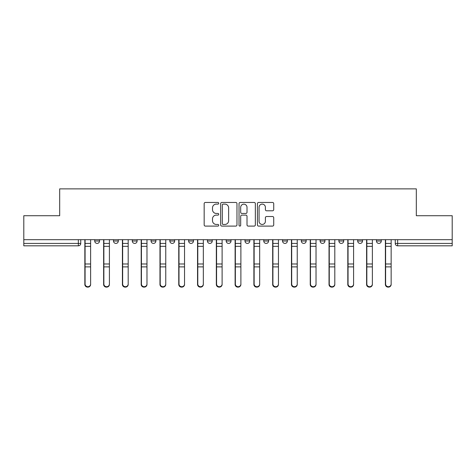 <?xml version="1.0" encoding="UTF-8"?>
<svg xmlns="http://www.w3.org/2000/svg" width="476" height="476" viewBox="0 0 476 476"><rect width="100%" height="100%" fill="white"/><g stroke="black" fill="none" stroke-linecap="round" stroke-linejoin="round"><path stroke-width="0.71" d="M218.734 203.288A0.827 0.827 0 0 0 217.907 202.461L205.352 202.461A1.184 1.184 0 0 0 204.168 203.645L204.168 224.916A1.184 1.184 0 0 0 205.352 226.1L217.907 226.1A0.827 0.827 0 0 0 218.734 225.273A0.827 0.827 0 0 0 217.907 224.446L216.282 224.446A3.784 3.784 0 0 1 212.504 220.662L212.504 218.889A3.784 3.784 0 0 1 216.282 215.11L217.907 215.11A0.827 0.827 0 0 0 218.734 214.277A0.827 0.827 0 0 0 217.907 213.45L216.282 213.45A3.784 3.784 0 0 1 212.504 209.672L212.504 207.899A3.784 3.784 0 0 1 216.282 204.115L217.907 204.115A0.827 0.827 0 0 0 218.734 203.288M301.332 239.684L301.332 241.011L306.151 241.011A2.41 2.41 0 0 1 303.742 243.42A2.41 2.41 0 0 1 301.332 241.011L301.332 239.684M244.985 239.684L244.985 241.011L249.799 241.011A2.41 2.41 0 0 1 247.389 243.42A2.41 2.41 0 0 1 244.985 241.011L244.985 239.684M207.417 239.684L207.417 241.011L212.231 241.011A2.41 2.41 0 0 1 209.827 243.42A2.41 2.41 0 0 1 207.417 241.011L207.417 239.684M188.633 239.684L188.633 241.011L193.452 241.011A2.41 2.41 0 0 1 191.043 243.42A2.41 2.41 0 0 1 188.633 241.011L188.633 239.684M151.071 239.684L151.071 241.011L155.884 241.011A2.41 2.41 0 0 1 153.474 243.42A2.41 2.41 0 0 1 151.071 241.011L151.071 239.684M272.54 210.797A1.184 1.184 0 0 0 273.724 209.613L273.724 203.645A1.184 1.184 0 0 0 272.54 202.461L258.593 202.461A1.184 1.184 0 0 0 257.415 203.645L257.415 224.916A1.184 1.184 0 0 0 258.593 226.1L272.54 226.1A1.184 1.184 0 0 0 273.724 224.916L273.724 217.71A1.184 1.184 0 0 0 272.54 216.526L266.572 216.526A1.184 1.184 0 0 0 265.388 217.71L265.388 221.28A3.159 3.159 0 0 1 262.228 224.446A3.159 3.159 0 0 1 259.069 221.28L259.069 207.28A3.159 3.159 0 0 1 262.228 204.115A3.159 3.159 0 0 1 265.388 207.28L265.388 209.613A1.184 1.184 0 0 0 266.572 210.797L272.54 210.797M23.8 239.684L23.8 215.723L59.678 215.723L59.678 188.877L416.322 188.877L416.322 215.723L452.2 215.723L452.2 239.684L23.8 239.684L23.8 243.42L80.753 243.42L80.753 239.684L80.753 243.42A2.41 2.41 0 0 1 78.344 245.824L23.8 245.824L23.8 243.42M236.965 203.645A1.184 1.184 0 0 0 235.787 202.461L221.84 202.461A1.184 1.184 0 0 0 220.656 203.645L220.656 224.916A1.184 1.184 0 0 0 221.84 226.1L235.787 226.1A1.184 1.184 0 0 0 236.965 224.916L236.965 203.645M240.213 202.461L254.16 202.461A1.184 1.184 0 0 1 255.344 203.645L255.344 224.916A1.184 1.184 0 0 1 254.16 226.1L248.192 226.1A1.184 1.184 0 0 1 247.014 224.916L247.014 216.288A1.184 1.184 0 0 0 245.83 215.11L241.873 215.11A1.184 1.184 0 0 0 240.689 216.288L240.689 225.273A0.827 0.827 0 0 1 239.862 226.1A0.827 0.827 0 0 1 239.035 225.273L239.035 203.645A1.184 1.184 0 0 1 240.213 202.461M395.247 239.684L395.247 243.42L452.2 243.42L452.2 245.824L397.656 245.824A2.41 2.41 0 0 1 395.247 243.42M452.2 239.684L452.2 243.42M381.282 239.684L381.282 241.011A2.41 2.41 0 0 1 378.872 243.42A2.41 2.41 0 0 1 376.468 241.011L381.282 241.011M376.468 239.684L376.468 241.011M362.498 239.684L362.498 241.011A2.41 2.41 0 0 1 360.088 243.42A2.41 2.41 0 0 1 357.684 241.011L362.498 241.011M357.684 239.684L357.684 241.011M343.714 239.684L343.714 241.011A2.41 2.41 0 0 1 341.31 243.42A2.41 2.41 0 0 1 338.9 241.011A2.41 2.41 0 0 0 341.31 243.42M338.9 239.684L338.9 241.011L343.714 241.011M324.93 239.684L324.93 241.011A2.41 2.41 0 0 1 322.526 243.42A2.41 2.41 0 0 1 320.116 241.011A2.41 2.41 0 0 0 322.526 243.42M320.116 239.684L320.116 241.011L324.93 241.011M306.151 239.684L306.151 241.011A2.41 2.41 0 0 1 303.742 243.42M287.367 239.684L287.367 241.011A2.41 2.41 0 0 1 284.957 243.42A2.41 2.41 0 0 1 282.548 241.011L287.367 241.011M282.548 239.684L282.548 241.011M268.583 239.684L268.583 241.011A2.41 2.41 0 0 1 266.173 243.42A2.41 2.41 0 0 1 263.769 241.011L268.583 241.011L268.583 239.684M263.769 239.684L263.769 241.011M249.799 239.684L249.799 241.011M231.015 239.684L231.015 241.011A2.41 2.41 0 0 1 228.611 243.42A2.41 2.41 0 0 1 226.201 241.011L231.015 241.011L231.015 239.684M226.201 239.684L226.201 241.011M212.231 239.684L212.231 241.011L212.231 239.684M193.452 241.011L193.452 239.684L193.452 241.011A2.41 2.41 0 0 1 191.043 243.42M174.668 239.684L174.668 241.011A2.41 2.41 0 0 1 172.258 243.42A2.41 2.41 0 0 1 169.849 241.011A2.41 2.41 0 0 0 172.258 243.42A2.41 2.41 0 0 0 174.668 241.011L174.668 239.684M169.849 239.684L169.849 241.011L174.668 241.011M155.884 239.684L155.884 241.011M137.1 239.684L137.1 241.011A2.41 2.41 0 0 1 134.69 243.42A2.41 2.41 0 0 1 132.286 241.011A2.41 2.41 0 0 0 134.69 243.42A2.41 2.41 0 0 0 137.1 241.011L132.286 241.011L132.286 239.684M113.502 239.684L113.502 241.011L118.316 241.011L118.316 239.684L118.316 241.011A2.41 2.41 0 0 1 115.912 243.42A2.41 2.41 0 0 1 113.502 241.011A2.41 2.41 0 0 0 115.912 243.42M94.718 239.684L94.718 241.011L99.532 241.011L99.532 239.684L99.532 241.011A2.41 2.41 0 0 1 97.128 243.42A2.41 2.41 0 0 1 94.718 241.011A2.41 2.41 0 0 0 97.128 243.42M223.137 204.115A0.827 0.827 0 0 0 222.31 204.942L222.31 223.619A0.827 0.827 0 0 0 223.137 224.446L224.85 224.446A3.784 3.784 0 0 0 228.635 220.662L228.635 207.899A3.784 3.784 0 0 0 224.85 204.115L223.137 204.115M247.014 207.34A3.159 3.159 0 0 0 243.849 204.174A3.159 3.159 0 0 0 240.689 207.34L240.689 212.272A1.184 1.184 0 0 0 241.873 213.45L245.83 213.45A1.184 1.184 0 0 0 247.014 212.272L247.014 207.34M84.847 239.684L84.847 284.458A2.767 2.672 180 0 0 87.733 287.123M90.624 284.041L90.624 284.458A2.767 2.672 180 0 1 87.858 287.123A2.767 2.672 180 0 1 85.085 284.458L85.085 284.041A2.767 2.672 0 0 0 87.858 286.707A2.767 2.672 0 0 0 90.624 284.041L90.624 266.881L85.085 266.881L85.085 284.041M85.085 239.684L85.085 266.881M90.624 239.684L90.624 266.881M103.631 239.684L103.631 284.458A2.767 2.672 180 0 0 106.517 287.123M122.409 239.684L122.409 284.458A2.767 2.672 180 0 0 125.301 287.123M109.409 284.041L109.409 284.458A2.767 2.672 180 0 1 106.636 287.123A2.767 2.672 180 0 1 103.869 284.458L103.869 284.041A2.767 2.672 0 0 0 106.636 286.707A2.767 2.672 0 0 0 109.409 284.041L109.409 266.881L103.869 266.881L103.869 284.041M103.869 239.684L103.869 266.881M109.409 239.684L109.409 266.881M128.193 284.041L128.193 284.458A2.767 2.672 180 0 1 125.42 287.123A2.767 2.672 180 0 1 122.653 284.458L122.653 284.041A2.767 2.672 0 0 0 125.42 286.707A2.767 2.672 0 0 0 128.193 284.041L128.193 266.881L122.653 266.881L122.653 284.041M122.653 239.684L122.653 266.881M128.193 239.684L128.193 266.881M141.194 239.684L141.194 284.458A2.767 2.672 180 0 0 144.085 287.123M159.978 239.684L159.978 284.458A2.767 2.672 180 0 0 162.869 287.123M178.762 239.684L178.762 284.458A2.767 2.672 180 0 0 181.654 287.123M146.977 284.041L146.977 284.458A2.767 2.672 180 0 1 144.204 287.123A2.767 2.672 180 0 1 141.437 284.458L141.437 284.041A2.767 2.672 0 0 0 144.204 286.707A2.767 2.672 0 0 0 146.977 284.041L146.977 266.881L141.437 266.881L141.437 284.041M141.437 239.684L141.437 266.881M146.977 239.684L146.977 266.881M165.755 284.041L165.755 284.458A2.767 2.672 180 0 1 162.988 287.123A2.767 2.672 180 0 1 160.216 284.458L160.216 284.041A2.767 2.672 0 0 0 162.988 286.707A2.767 2.672 0 0 0 165.755 284.041L165.755 266.881L160.216 266.881L160.216 284.041M160.216 239.684L160.216 266.881M165.755 239.684L165.755 266.881M184.539 284.041L184.539 284.458A2.767 2.672 180 0 1 181.772 287.123A2.767 2.672 180 0 1 179 284.458L179 284.041A2.767 2.672 0 0 0 181.772 286.707A2.767 2.672 0 0 0 184.539 284.041L184.539 266.881L179 266.881L179 284.041M179 239.684L179 266.881M184.539 239.684L184.539 266.881M197.546 239.684L197.546 284.458A2.767 2.672 180 0 0 200.432 287.123M203.323 284.041L203.323 284.458A2.767 2.672 180 0 1 200.557 287.123A2.767 2.672 180 0 1 197.784 284.458L197.784 284.041A2.767 2.672 0 0 0 200.557 286.707A2.767 2.672 0 0 0 203.323 284.041L203.323 266.881L197.784 266.881L197.784 284.041M197.784 239.684L197.784 266.881M203.323 239.684L203.323 266.881M216.33 239.684L216.33 284.458A2.767 2.672 180 0 0 219.216 287.123M222.108 284.041L222.108 284.458A2.767 2.672 180 0 1 219.335 287.123A2.767 2.672 180 0 1 216.568 284.458L216.568 284.041A2.767 2.672 0 0 0 219.335 286.707A2.767 2.672 0 0 0 222.108 284.041L222.108 266.881L216.568 266.881L216.568 284.041M216.568 239.684L216.568 266.881M222.108 239.684L222.108 266.881M235.108 239.684L235.108 284.458A2.767 2.672 180 0 0 238 287.123M240.892 284.041L240.892 284.458A2.767 2.672 180 0 1 238.119 287.123A2.767 2.672 180 0 1 235.352 284.458L235.352 284.041A2.767 2.672 0 0 0 238.119 286.707A2.767 2.672 0 0 0 240.892 284.041L240.892 266.881L235.352 266.881L235.352 284.041M235.352 239.684L235.352 266.881M240.892 239.684L240.892 266.881M253.892 239.684L253.892 284.458A2.767 2.672 180 0 0 256.784 287.123M259.67 284.041L259.67 284.458A2.767 2.672 180 0 1 256.903 287.123A2.767 2.672 180 0 1 254.136 284.458L254.136 284.041A2.767 2.672 0 0 0 256.903 286.707A2.767 2.672 0 0 0 259.67 284.041L259.67 266.881L254.136 266.881L254.136 284.041M254.136 239.684L254.136 266.881M259.67 239.684L259.67 266.881M272.677 239.684L272.677 284.458A2.767 2.672 180 0 0 275.568 287.123M278.454 284.041L278.454 284.458A2.767 2.672 180 0 1 275.687 287.123A2.767 2.672 180 0 1 272.915 284.458L272.915 284.041A2.767 2.672 0 0 0 275.687 286.707A2.767 2.672 0 0 0 278.454 284.041L278.454 266.881L272.915 266.881L272.915 284.041M272.915 239.684L272.915 266.881M278.454 239.684L278.454 266.881M291.461 239.684L291.461 284.458A2.767 2.672 180 0 0 294.346 287.123M297.238 284.041L297.238 284.458A2.767 2.672 180 0 1 294.471 287.123A2.767 2.672 180 0 1 291.699 284.458L291.699 284.041A2.767 2.672 0 0 0 294.471 286.707A2.767 2.672 0 0 0 297.238 284.041L297.238 266.881L291.699 266.881L291.699 284.041M291.699 239.684L291.699 266.881M297.238 239.684L297.238 266.881M310.245 239.684L310.245 284.458A2.767 2.672 180 0 0 313.131 287.123M316.022 284.041L316.022 284.458A2.767 2.672 180 0 1 313.256 287.123A2.767 2.672 180 0 1 310.483 284.458L310.483 284.041A2.767 2.672 0 0 0 313.256 286.707A2.767 2.672 0 0 0 316.022 284.041L316.022 266.881L310.483 266.881L310.483 284.041M310.483 239.684L310.483 266.881M316.022 239.684L316.022 266.881M329.023 239.684L329.023 284.458A2.767 2.672 180 0 0 331.915 287.123M334.807 284.041L334.807 284.458A2.767 2.672 180 0 1 332.034 287.123A2.767 2.672 180 0 1 329.267 284.458L329.267 284.041A2.767 2.672 0 0 0 332.034 286.707A2.767 2.672 0 0 0 334.807 284.041L334.807 266.881L329.267 266.881L329.267 284.041M329.267 239.684L329.267 266.881M334.807 239.684L334.807 266.881M347.807 239.684L347.807 284.458A2.767 2.672 180 0 0 350.699 287.123M353.591 284.041L353.591 284.458A2.767 2.672 180 0 1 350.818 287.123A2.767 2.672 180 0 1 348.051 284.458L348.051 284.041A2.767 2.672 0 0 0 350.818 286.707A2.767 2.672 0 0 0 353.591 284.041L353.591 266.881L348.051 266.881L348.051 284.041M348.051 239.684L348.051 266.881M353.591 239.684L353.591 266.881M366.591 239.684L366.591 284.458A2.767 2.672 180 0 0 369.483 287.123M372.369 284.041L372.369 284.458A2.767 2.672 180 0 1 369.602 287.123A2.767 2.672 180 0 1 366.835 284.458L366.835 284.041A2.767 2.672 0 0 0 369.602 286.707A2.767 2.672 0 0 0 372.369 284.041L372.369 266.881L366.835 266.881L366.835 284.041M366.835 239.684L366.835 266.881M372.369 239.684L372.369 266.881M385.376 239.684L385.376 284.458A2.767 2.672 180 0 0 388.267 287.123M391.153 284.041L391.153 284.458A2.767 2.672 180 0 1 388.386 287.123A2.767 2.672 180 0 1 385.614 284.458L385.614 284.041A2.767 2.672 0 0 0 388.386 286.707A2.767 2.672 0 0 0 391.153 284.041L391.153 266.881L385.614 266.881L385.614 284.041M385.614 239.684L385.614 266.881M391.153 239.684L391.153 266.881M78.344 239.684L78.344 245.824M397.656 239.684L397.656 245.824M84.847 243.42L90.624 243.42M90.624 263.984L85.085 263.984M90.624 246.324L85.085 246.324M103.631 243.42L109.409 243.42M122.409 243.42L128.193 243.42M109.409 263.984L103.869 263.984M109.409 246.324L103.869 246.324M128.193 263.984L122.653 263.984M128.193 246.324L122.653 246.324M141.194 243.42L146.977 243.42M159.978 243.42L165.755 243.42M178.762 243.42L184.539 243.42M146.977 263.984L141.437 263.984M146.977 246.324L141.437 246.324M165.755 263.984L160.216 263.984M165.755 246.324L160.216 246.324M184.539 263.984L179 263.984M184.539 246.324L179 246.324M197.546 243.42L203.323 243.42M203.323 263.984L197.784 263.984M203.323 246.324L197.784 246.324M216.33 243.42L222.108 243.42M222.108 263.984L216.568 263.984M222.108 246.324L216.568 246.324M235.108 243.42L240.892 243.42M240.892 263.984L235.352 263.984M240.892 246.324L235.352 246.324M253.892 243.42L259.67 243.42M259.67 263.984L254.136 263.984M259.67 246.324L254.136 246.324M272.677 243.42L278.454 243.42M278.454 263.984L272.915 263.984M278.454 246.324L272.915 246.324M291.461 243.42L297.238 243.42M297.238 263.984L291.699 263.984M297.238 246.324L291.699 246.324M310.245 243.42L316.022 243.42M316.022 263.984L310.483 263.984M316.022 246.324L310.483 246.324M329.023 243.42L334.807 243.42M334.807 263.984L329.267 263.984M334.807 246.324L329.267 246.324M347.807 243.42L353.591 243.42M353.591 263.984L348.051 263.984M353.591 246.324L348.051 246.324M366.591 243.42L372.369 243.42M372.369 263.984L366.835 263.984M372.369 246.324L366.835 246.324M385.376 243.42L391.153 243.42M391.153 263.984L385.614 263.984M391.153 246.324L385.614 246.324"/></g></svg>
